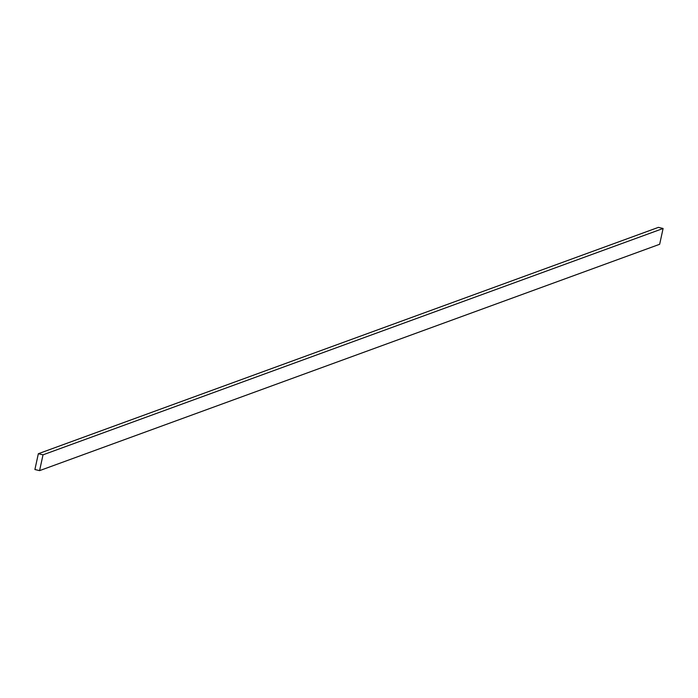 <?xml version="1.0" encoding="UTF-8"?>
<svg xmlns="http://www.w3.org/2000/svg" width="698" height="698" viewBox="0 0 698 698"><rect width="100%" height="100%" fill="white"/><g stroke="black" fill="none" stroke-linecap="round" stroke-linejoin="round"><path stroke-width="1.05" d="M38.346 453.717L43.023 454.826L39.577 470.635L34.9 469.518L38.346 453.717L658.423 227.365L663.1 228.482L43.023 454.826M663.1 228.482L659.654 244.283L39.577 470.635"/></g></svg>
